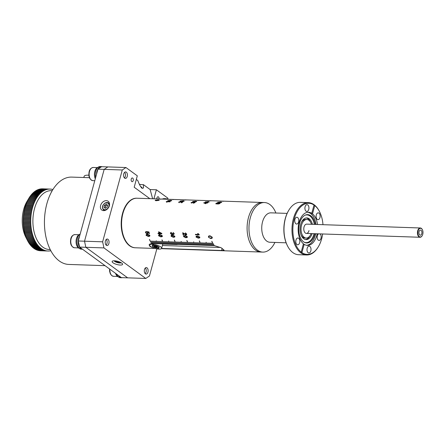 <?xml version="1.0" encoding="UTF-8"?>
<svg xmlns="http://www.w3.org/2000/svg" width="445" height="445" viewBox="0 0 445 445"><rect width="100%" height="100%" fill="white"/><g stroke="black" fill="none" stroke-linecap="round" stroke-linejoin="round"><path stroke-width="0.67" d="M301.043 252.754L303.418 243.782A16.576 9.801 -88.1 0 1 298.512 225.003A16.576 9.801 -88.1 0 1 308.53 212.254A16.576 9.801 -88.1 0 1 311.756 213.311L314.02 205.039A25.565 15.113 91.9 0 0 294.279 218.823A25.565 15.113 91.9 0 0 301.154 252.054L301.043 252.754L301.916 252.61A25.565 15.113 91.9 0 0 318.448 246.58A25.565 15.113 91.9 0 0 322.658 233.97M318.448 246.58L318.197 246.997A26.183 15.475 -88.1 0 1 306.583 254.974A26.183 15.475 -88.1 0 1 300.876 252.893A26.183 15.475 -88.1 0 1 292.448 223.323A26.183 15.475 -88.1 0 1 308.357 202.636A26.183 15.475 -88.1 0 1 314.059 204.717A26.183 15.475 -88.1 0 1 319.404 211.386L319.621 211.814A25.565 15.113 91.9 0 0 314.776 205.596L314.142 204.867M322.975 224.681A25.565 15.113 91.9 0 0 319.621 211.814M308.357 202.636L300.358 202.364A26.183 15.475 91.9 0 0 288.744 210.346A26.183 15.475 91.9 0 0 287.537 245.957A26.183 15.475 91.9 0 0 292.882 252.621A26.183 15.475 91.9 0 0 298.589 254.707L306.583 254.974M312.101 233.614A10.847 6.408 -88.1 0 1 306.099 239.61A10.847 6.408 -88.1 0 1 303.74 238.748A10.847 6.408 -88.1 0 1 300.247 226.499A10.847 6.408 -88.1 0 1 306.833 217.933A10.847 6.408 -88.1 0 1 309.197 218.795A10.847 6.408 -88.1 0 1 312.412 224.325M310.499 222.088A10.847 6.408 91.9 0 0 308.012 218.756A10.847 6.408 91.9 0 0 306.243 217.961M255.513 250.062A24.792 14.652 91.9 0 0 260.915 252.031A24.792 14.652 -88.1 0 1 248.477 217.561A24.792 14.652 -88.1 0 1 262.594 202.481A24.792 14.652 91.9 0 0 247.537 222.066A24.792 14.652 91.9 0 0 255.513 250.062M275.911 213.01A24.792 14.652 91.9 0 0 269.865 204.516A24.792 14.652 91.9 0 0 264.469 202.547A24.792 14.652 91.9 0 0 249.411 222.127A24.792 14.652 91.9 0 0 257.388 250.123A24.792 14.652 91.9 0 0 262.789 252.098A24.792 14.652 91.9 0 0 274.915 242.43M287.125 213.389L270.938 212.844A14.718 8.7 91.9 0 0 261.999 224.469A14.718 8.7 91.9 0 0 266.739 241.09A14.718 8.7 91.9 0 0 269.943 242.264L286.129 242.809M314.91 233.708A14.179 8.377 -88.1 0 1 304.458 242.375A14.179 8.377 -88.1 0 1 303.59 241.835A14.179 8.377 -88.1 0 1 298.823 227.718A14.179 8.377 -88.1 0 1 305.387 215.063A14.179 8.377 -88.1 0 1 310.721 215.753A14.179 8.377 -88.1 0 1 315.227 224.419M305.059 215.213A13.867 8.199 -88.1 0 1 309.959 216.014A13.867 8.199 -88.1 0 1 314.342 224.386M307.768 212.276A16.576 9.801 -88.1 0 1 310.621 213.522A16.576 9.801 -88.1 0 1 316.011 224.447M315.694 233.736A16.576 9.801 -88.1 0 1 306.649 245.317M318.503 233.831A3.41 2.014 91.9 0 0 317.341 235.672A3.41 2.014 91.9 0 0 319.054 240.411A3.41 2.014 91.9 0 0 320.995 238.336A3.41 2.014 91.9 0 0 320.044 233.881M310.832 250.913A3.41 2.014 91.9 0 0 309.125 246.168A3.41 2.014 91.9 0 0 307.184 248.243A3.41 2.014 91.9 0 0 308.897 252.983A3.41 2.014 91.9 0 0 310.832 250.913M298.667 238.259A3.41 2.014 91.9 0 0 297.922 237.992A3.41 2.014 91.9 0 0 295.853 240.684A3.41 2.014 91.9 0 0 296.949 244.533A3.41 2.014 91.9 0 0 297.694 244.8A3.41 2.014 91.9 0 0 299.763 242.108A3.41 2.014 91.9 0 0 298.667 238.259M298.589 221.977A3.41 2.014 91.9 0 0 296.882 217.232A3.41 2.014 91.9 0 0 294.94 219.307A3.41 2.014 91.9 0 0 296.648 224.046A3.41 2.014 91.9 0 0 298.589 221.977M308.752 209.4A3.41 2.014 91.9 0 0 307.039 204.661A3.41 2.014 91.9 0 0 305.098 206.736A3.41 2.014 91.9 0 0 306.811 211.475A3.41 2.014 91.9 0 0 308.752 209.4M318.987 213.116A3.41 2.014 91.9 0 0 318.242 212.844A3.41 2.014 91.9 0 0 316.173 215.536A3.41 2.014 91.9 0 0 317.268 219.385A3.41 2.014 91.9 0 0 318.014 219.658A3.41 2.014 91.9 0 0 320.083 216.965A3.41 2.014 91.9 0 0 318.987 213.116M311.767 213.561L312.518 213.867A16.576 9.801 -88.1 0 1 317.524 224.497M314.031 233.681A13.867 8.199 -88.1 0 1 304.146 242.202M301.916 252.61L304.18 244.338L303.423 244.06M314.776 205.596L312.518 213.867M317.213 233.786A16.576 9.801 -88.1 0 1 307.406 245.39A16.576 9.801 -88.1 0 1 304.18 244.338M287.537 245.957L287.32 245.529A25.565 15.113 -88.1 0 1 288.499 210.758L288.744 210.346M305.509 239.543A10.847 6.408 91.9 0 0 310.037 235.711M175.441 244.466A20.142 11.904 -88.1 0 1 174.941 244.466A20.142 11.904 -88.1 0 1 173.361 244.233M174.295 244.249A20.142 11.904 91.9 0 0 175.942 244.505A20.142 11.904 91.9 0 0 176.064 244.505M170.863 244.149A20.142 11.904 91.9 0 0 172.443 244.383A20.142 11.904 -88.1 0 1 170.863 244.149M174.612 244.277A20.142 11.904 91.9 0 0 176.192 244.511A20.142 11.904 91.9 0 0 177.783 244.383M418.105 230.938A4.339 2.564 91.9 0 0 418.929 236.251A4.339 2.564 91.9 0 0 422.205 235.65A4.339 2.564 91.9 0 0 422.75 234.331A4.339 2.564 91.9 0 0 422.405 229.748A4.339 2.564 91.9 0 0 418.105 230.938M422.144 235.75A4.65 2.748 -88.1 0 1 422.082 235.856A4.65 2.748 -88.1 0 1 420.019 237.268A4.65 2.748 -88.1 0 1 417.688 230.805A4.65 2.748 -88.1 0 1 420.336 227.979A4.65 2.748 -88.1 0 1 422.294 229.531A4.65 2.748 -88.1 0 1 422.349 229.642M421.793 233.636A2.559 1.513 91.9 0 0 420.514 230.076A2.559 1.513 91.9 0 0 419.057 231.634A2.559 1.513 91.9 0 0 420.341 235.188A2.559 1.513 91.9 0 0 421.793 233.636M420.336 227.979L306.688 224.13A4.65 2.748 91.9 0 0 304.041 226.956A4.65 2.748 91.9 0 0 306.371 233.419A4.65 2.748 91.9 0 0 309.019 230.593M311.444 224.291A9.295 5.496 91.9 0 0 306.844 219.485L305.598 219.441A9.295 5.496 91.9 0 0 301.504 222.222M306.844 219.485A9.295 5.496 91.9 0 0 301.554 225.137A9.295 5.496 91.9 0 0 306.216 238.064A9.295 5.496 91.9 0 0 311.127 233.581M301.07 234.971A9.295 5.496 91.9 0 0 304.97 238.025L306.216 238.064M153.653 245.134L153.614 245.278A3.566 1.074 -164.7 0 0 152.207 245.735A3.566 1.074 -164.7 0 0 153.831 247.17A3.566 1.074 -164.7 0 0 157.43 248.065L157.469 247.921M157.697 247.921L159.088 249.105A6.197 1.863 -164.7 0 0 161.624 248.316L162.792 244.038A6.197 1.863 -164.7 0 0 162.814 243.877M158.882 248.95L158.837 249.094A6.197 1.863 -164.7 0 1 152.535 247.554A6.197 1.863 -164.7 0 1 149.67 245.045A6.197 1.863 -164.7 0 1 152.201 244.249L152.279 243.966A6.197 1.863 15.3 0 1 152.407 243.966A6.197 1.863 15.3 0 1 152.529 243.971L152.451 244.261A6.197 1.863 -164.7 0 1 158.759 245.801A6.197 1.863 -164.7 0 1 161.624 248.316M157.68 248.076A3.566 1.074 -164.7 0 0 159.082 247.62A3.566 1.074 -164.7 0 0 157.463 246.185A3.566 1.074 -164.7 0 0 153.864 245.29L152.451 244.261M152.201 244.249L153.614 245.278M157.43 248.065L158.837 249.094M168.722 199.299A6.197 1.863 15.3 0 0 164.928 198.648L164.85 198.937A6.197 1.863 -164.7 0 0 164.728 198.932A6.197 1.863 -164.7 0 0 164.6 198.926L164.683 198.642A6.197 1.863 15.3 0 0 162.392 199.087M151.823 243.387L149.069 244.744L149.976 246.486L152.741 247.643M149.904 235.45L149.737 236.189L148.313 236.462L146.06 235.316L146.283 234.526L147.679 234.276L149.904 235.45M149.743 236.178L148.324 236.456L146.066 235.31L146.288 234.521M147.534 232.668L146.861 233.364L147.534 232.668L147.017 231.578L148.997 231.984A24.792 14.652 -88.1 0 0 149.359 233.731L148.925 233.714A24.792 14.652 -88.1 0 1 148.63 232.351L147.673 232.157L147.951 232.807L147.657 233.647L146.978 233.814L145.393 232.59L146.249 231.495L146.383 231.956L145.782 232.596L146.85 233.369L147.34 233.258M145.765 231.623L146.249 231.495M162.397 235.872L162.225 236.612L160.801 236.885L158.548 235.739L158.77 234.949L160.172 234.699L162.397 235.872M162.236 236.601L160.812 236.879L158.559 235.733L158.776 234.949M158.904 233.28A24.792 14.652 -88.1 0 1 158.615 231.745L161.78 233.403A24.792 14.652 -88.1 0 0 161.869 233.825L159.449 233.736A24.792 14.652 -88.1 0 0 159.555 234.242L159.115 234.226A24.792 14.652 -88.1 0 1 158.998 233.725L158.075 233.697A24.792 14.652 -88.1 0 1 157.981 233.247L158.91 233.275A24.775 14.646 -88.1 0 1 158.626 231.745M174.885 236.295L174.718 237.035L173.294 237.307L171.041 236.162L171.264 235.372L172.66 235.121L174.885 236.295M174.746 237.007L173.3 237.302L171.047 236.156L171.269 235.372M172.276 233.536L171.709 234.204L172.165 233.225L173.383 234.103L173.828 233.564L173.088 232.462L174.218 233.564L173.461 234.548L172.588 234.037L171.809 234.654L170.374 233.441L171.23 232.34L171.364 232.802L170.763 233.458L172.087 234.12M173.394 234.098L173.839 233.558L173.394 234.098L173.839 233.558L173.099 232.457M173.472 234.543L173.951 234.42L172.599 234.031L171.82 234.648L170.379 233.436L171.242 232.335L170.758 232.468M172.599 234.031L172.371 234.509M187.373 236.718L187.206 237.458L185.782 237.73L183.529 236.584L183.752 235.794L185.148 235.544L187.373 236.718M187.212 237.446L185.793 237.725L183.535 236.579L183.757 235.794M185.821 234.687L186.333 234.053L185.387 232.88L186.728 234.081L186.472 234.977L185.915 235.132L183.251 233.375A24.792 14.652 -88.1 0 0 183.607 235.055L183.173 235.038A24.792 14.652 -88.1 0 1 182.7 232.729L186.16 234.604M199.866 237.146L199.694 237.88L198.275 238.158L196.017 237.007L196.245 236.217L197.641 235.967L199.866 237.146M199.705 237.875L198.281 238.147L196.028 237.001L196.245 236.217M195.416 234.348L198.381 234.448L197.624 233.519L198.064 233.536L199.243 234.637A24.792 14.652 -88.1 0 0 199.304 234.927L195.511 234.799A24.792 14.652 -88.1 0 1 195.416 234.348A24.775 14.646 -88.1 0 0 195.516 234.793L199.304 234.921M212.31 237.241L212.109 238.259L210.763 238.581L208.371 237.107L208.677 236.028L209.979 235.772L212.31 237.241M151.79 243.504A24.792 14.652 -88.1 0 1 149.425 239.466L149.548 239.471A24.792 14.652 -88.1 0 0 151.912 243.51L153.036 243.548A24.792 14.652 -88.1 0 1 151.422 241.006L151.545 241.012A24.792 14.652 -88.1 0 0 153.163 243.548L154.287 243.587A24.792 14.652 -88.1 0 1 152.668 241.051L152.796 241.051A24.792 14.652 -88.1 0 0 154.409 243.593L155.533 243.632A24.792 14.652 -88.1 0 1 153.92 241.09L154.042 241.095A24.792 14.652 -88.1 0 0 155.661 243.638L156.785 243.671A24.792 14.652 -88.1 0 1 155.166 241.134L155.294 241.14A24.792 14.652 -88.1 0 0 156.907 243.676L158.036 243.715A24.792 14.652 -88.1 0 1 156.223 240.812L156.351 240.817A24.792 14.652 -88.1 0 0 158.159 243.721L159.282 243.76A24.792 14.652 -88.1 0 1 157.663 241.218L157.791 241.223A24.792 14.652 -88.1 0 0 159.41 243.76L160.534 243.799A24.792 14.652 -88.1 0 1 158.915 241.262L159.037 241.262A24.792 14.652 -88.1 0 0 160.656 243.804L161.78 243.843A24.792 14.652 -88.1 0 1 160.161 241.301L160.289 241.307A24.792 14.652 -88.1 0 0 161.908 243.849L163.031 243.888A24.792 14.652 -88.1 0 1 161.413 241.346L161.535 241.351A24.792 14.652 -88.1 0 0 163.154 243.888L164.277 243.927A24.792 14.652 -88.1 0 1 161.913 239.888L162.041 239.894A24.792 14.652 -88.1 0 0 164.405 243.932L165.529 243.971A24.792 14.652 -88.1 0 1 163.91 241.429L164.033 241.435A24.792 14.652 -88.1 0 0 165.651 243.971L166.775 244.01A24.792 14.652 -88.1 0 1 165.162 241.474L165.284 241.479A24.792 14.652 -88.1 0 0 166.903 244.016L168.026 244.055A24.792 14.652 -88.1 0 1 166.408 241.513L166.53 241.518A24.792 14.652 -88.1 0 0 168.149 244.06L169.272 244.099A24.792 14.652 -88.1 0 1 167.659 241.557L167.782 241.563A24.792 14.652 -88.1 0 0 169.4 244.099L170.524 244.138A24.792 14.652 -88.1 0 1 168.605 241.029L168.733 241.034A24.792 14.652 -88.1 0 0 170.646 244.144L171.77 244.183A24.792 14.652 -88.1 0 1 170.157 241.641L170.279 241.646A24.792 14.652 -88.1 0 0 171.898 244.188L173.022 244.222A24.792 14.652 -88.1 0 1 171.403 241.685L171.531 241.691A24.792 14.652 -88.1 0 0 173.144 244.227L174.273 244.266A24.792 14.652 -88.1 0 1 172.654 241.724L172.777 241.73A24.792 14.652 -88.1 0 0 174.395 244.272L175.519 244.311A24.792 14.652 -88.1 0 1 173.9 241.768L174.028 241.774A24.792 14.652 -88.1 0 0 175.647 244.311L176.771 244.35A24.792 14.652 -88.1 0 1 174.29 240.061L174.412 240.061A24.792 14.652 -88.1 0 0 176.893 244.355L178.017 244.394A24.792 14.652 -88.1 0 1 176.398 241.852L176.526 241.858A24.792 14.652 -88.1 0 0 178.145 244.4L179.268 244.433A24.792 14.652 -88.1 0 1 177.65 241.896L177.772 241.902A24.792 14.652 -88.1 0 0 179.391 244.439L180.514 244.477A24.792 14.652 -88.1 0 1 178.896 241.935L179.023 241.941A24.792 14.652 -88.1 0 0 180.642 244.483L181.766 244.522A24.792 14.652 -88.1 0 1 180.147 241.98L180.269 241.985A24.792 14.652 -88.1 0 0 181.888 244.522L183.012 244.561A24.792 14.652 -88.1 0 1 181.098 241.457L181.221 241.457A24.792 14.652 -88.1 0 0 183.14 244.566L184.263 244.605A24.792 14.652 -88.1 0 1 182.645 242.063L182.767 242.069A24.792 14.652 -88.1 0 0 184.386 244.611L185.509 244.644A24.792 14.652 -88.1 0 1 183.896 242.108L184.019 242.113A24.792 14.652 -88.1 0 0 185.637 244.65L186.761 244.689A24.792 14.652 -88.1 0 1 185.142 242.152L185.27 242.152A24.792 14.652 -88.1 0 0 186.883 244.694L188.007 244.733A24.792 14.652 -88.1 0 1 186.394 242.191L186.516 242.197A24.792 14.652 -88.1 0 0 188.135 244.733L189.259 244.772A24.792 14.652 -88.1 0 1 186.778 240.484L186.906 240.484A24.792 14.652 -88.1 0 0 189.381 244.778L190.51 244.817A24.792 14.652 -88.1 0 1 188.891 242.275L189.014 242.28A24.792 14.652 -88.1 0 0 190.632 244.822L191.756 244.861A24.792 14.652 -88.1 0 1 190.137 242.319L190.265 242.325A24.792 14.652 -88.1 0 0 191.884 244.861L193.008 244.9A24.792 14.652 -88.1 0 1 191.389 242.364L191.511 242.364A24.792 14.652 -88.1 0 0 193.13 244.906L194.254 244.945A24.792 14.652 -88.1 0 1 192.635 242.403L192.763 242.408A24.792 14.652 -88.1 0 0 194.382 244.945L195.505 244.984A24.792 14.652 -88.1 0 1 193.586 241.88L193.714 241.88A24.792 14.652 -88.1 0 0 195.628 244.989L196.751 245.028A24.792 14.652 -88.1 0 1 195.133 242.486L195.26 242.492A24.792 14.652 -88.1 0 0 196.879 245.034L198.003 245.073A24.792 14.652 -88.1 0 1 196.384 242.531L196.506 242.536A24.792 14.652 -88.1 0 0 198.125 245.073L199.249 245.112A24.792 14.652 -88.1 0 1 197.63 242.575L197.758 242.575A24.792 14.652 -88.1 0 0 199.377 245.117L200.5 245.156A24.792 14.652 -88.1 0 1 198.882 242.614L199.004 242.62A24.792 14.652 -88.1 0 0 200.623 245.162L201.746 245.195A24.792 14.652 -88.1 0 1 199.265 240.906L199.393 240.906A24.792 14.652 -88.1 0 0 201.874 245.201L202.998 245.24A24.792 14.652 -88.1 0 1 201.379 242.697L201.507 242.703A24.792 14.652 -88.1 0 0 203.12 245.245L204.244 245.284A24.792 14.652 -88.1 0 1 202.631 242.742L202.753 242.748A24.792 14.652 -88.1 0 0 204.372 245.284L205.495 245.323A24.792 14.652 -88.1 0 1 203.877 242.786L204.005 242.786A24.792 14.652 -88.1 0 0 205.618 245.329L206.747 245.367A24.792 14.652 -88.1 0 1 205.128 242.825L205.251 242.831A24.792 14.652 -88.1 0 0 206.869 245.373L207.993 245.406A24.792 14.652 -88.1 0 1 206.08 242.303L206.202 242.303A24.792 14.652 -88.1 0 0 208.121 245.412L209.245 245.451A24.792 14.652 -88.1 0 1 207.626 242.909L207.748 242.914A24.792 14.652 -88.1 0 0 209.367 245.456L210.491 245.495A24.792 14.652 -88.1 0 1 208.872 242.953L209 242.959A24.792 14.652 -88.1 0 0 210.619 245.495L211.742 245.534A24.792 14.652 -88.1 0 1 210.123 242.998L210.246 242.998A24.792 14.652 -88.1 0 0 211.864 245.54L212.988 245.579A24.792 14.652 -88.1 0 1 211.369 243.037L211.497 243.042A24.792 14.652 -88.1 0 0 213.116 245.584L214.24 245.618A24.792 14.652 -88.1 0 1 211.759 241.329L211.881 241.335A24.792 14.652 -88.1 0 0 214.362 245.623L221.126 247.748L224.102 250.151L221.566 250.49L161.563 248.46M162.052 199.076A24.792 14.652 91.9 0 0 161.986 199.071L137.071 198.231A24.792 14.652 91.9 0 0 122.954 213.305A24.792 14.652 91.9 0 0 135.391 247.782L155.049 248.444M218.395 203.827L219.513 203.56L219.035 203.187L217.766 203.482L217.46 203.999L215.736 203.766A24.792 14.652 -88.1 0 1 216.76 202.992L217.199 203.003A24.792 14.652 -88.1 0 0 216.392 203.604L219.285 203.003L219.902 203.554L218.184 204.049L219.619 203.371M217.766 203.482L217.783 203.793M220.097 203.265L219.902 203.554L219.285 203.02L217.227 203.727L216.392 203.604M217.739 202.347L220.364 202.047C221.438 202.03 221.838 202.169 221.577 202.464L218.957 202.809C217.883 202.82 217.477 202.659 217.733 202.33L220.37 202.058C221.438 202.041 221.838 202.18 221.577 202.475L221.76 202.28M203.732 202.892A24.775 14.646 -88.1 0 1 203.977 202.72L203.971 202.703A24.792 14.652 -88.1 0 0 203.721 202.887L205.696 203.715A24.792 14.652 -88.1 0 1 206.58 202.998L207.504 203.026A24.792 14.652 -88.1 0 1 207.765 202.831L206.842 202.803A24.792 14.652 -88.1 0 1 207.142 202.592L206.708 202.575L207.125 202.609M203.971 202.703L206.408 202.787A24.792 14.652 -88.1 0 1 206.708 202.575A24.775 14.646 -88.1 0 0 206.408 202.803L206.408 202.787M205.245 201.924L207.876 201.618C208.944 201.607 209.35 201.746 209.083 202.041L206.469 202.386C205.395 202.397 204.984 202.236 205.245 201.908L207.876 201.635C208.95 201.618 209.35 201.757 209.089 202.052M193.419 202.981L194.543 202.692L194.187 202.347L192.919 202.77L192.368 202.358L191.478 202.586L191.389 203.115L191.077 202.581L194.448 202.163L194.927 202.709L193.208 203.204L194.543 202.703L194.187 202.347M192.513 202.748L192.374 202.375M191.478 202.586L191.695 202.898M191.389 203.115L191.077 202.581L192.663 202.186L194.454 202.175L194.932 202.72M192.663 202.186L193.136 202.419M195.121 202.397L194.927 202.709M192.757 201.502L195.383 201.196C196.456 201.185 196.857 201.324 196.595 201.618L193.976 201.963C192.902 201.974 192.496 201.813 192.752 201.485L195.388 201.212C196.456 201.196 196.862 201.335 196.595 201.63M179.029 202.147L179.407 202.492L179.023 202.136L180.069 201.869L181.738 202.814A24.792 14.652 -88.1 0 1 183.09 201.78L183.067 201.791M179.402 202.481L179.096 202.697L178.645 202.113L180.342 201.685L181.655 202.503A24.792 14.652 -88.1 0 1 182.65 201.763M178.645 202.13L180.347 201.696L181.66 202.514A24.775 14.646 -88.1 0 1 182.656 201.78M180.08 201.257L182.895 200.773C183.963 200.756 184.369 200.901 184.108 201.196L181.488 201.541C180.414 201.546 180.008 201.39 180.264 201.062L182.895 200.79C183.969 200.773 184.369 200.912 184.108 201.207L184.291 201.012M169.934 201.835L166.964 201.73L167.025 202.175L166.586 202.158L166.23 201.635A24.792 14.652 -88.1 0 1 166.402 201.507L170.196 201.635A24.792 14.652 -88.1 0 0 169.934 201.835M166.591 202.175L166.23 201.635A24.775 14.646 -88.1 0 1 166.408 201.518L170.179 201.646M167.776 200.651L170.407 200.35C171.475 200.333 171.881 200.472 171.614 200.767L168.994 201.112C167.926 201.123 167.515 200.968 167.776 200.639L170.407 200.367C171.475 200.35 171.881 200.489 171.62 200.784M155.288 200.228L157.914 199.927C158.987 199.911 159.388 200.05 159.126 200.345L156.507 200.689C155.433 200.701 155.027 200.545 155.283 200.217L157.919 199.944C158.987 199.927 159.393 200.066 159.126 200.361M161.986 199.071A24.792 14.652 91.9 0 0 160.256 199.188L160.384 199.193A24.792 14.652 91.9 0 1 162.114 199.076L163.237 199.115A24.792 14.652 91.9 0 0 162.881 199.11L163.009 199.115A24.792 14.652 91.9 0 1 163.359 199.121L164.483 199.16A24.792 14.652 91.9 0 0 164.133 199.154L164.255 199.154A24.792 14.652 91.9 0 1 164.611 199.16L165.735 199.199A24.792 14.652 91.9 0 0 165.379 199.193L165.507 199.199A24.792 14.652 91.9 0 1 165.857 199.204L166.986 199.243A24.792 14.652 91.9 0 0 166.63 199.238L166.753 199.243A24.792 14.652 91.9 0 1 167.109 199.249L168.232 199.282A24.792 14.652 91.9 0 0 167.42 199.293L167.542 199.299A24.792 14.652 91.9 0 1 168.36 199.288L169.484 199.327A24.792 14.652 91.9 0 0 169.128 199.321L169.25 199.327A24.792 14.652 91.9 0 1 169.606 199.332L170.73 199.371A24.792 14.652 91.9 0 0 170.374 199.366L170.502 199.371A24.792 14.652 91.9 0 1 170.858 199.371L171.981 199.41A24.792 14.652 91.9 0 0 171.625 199.405L171.748 199.41A24.792 14.652 91.9 0 1 172.104 199.416L173.227 199.455A24.792 14.652 91.9 0 0 172.871 199.449L172.999 199.455A24.792 14.652 91.9 0 1 173.355 199.46L174.479 199.494A24.792 14.652 91.9 0 0 172.749 199.61L172.871 199.616A24.792 14.652 91.9 0 1 174.601 199.499L175.725 199.538A24.792 14.652 91.9 0 0 175.369 199.532L175.497 199.538A24.792 14.652 91.9 0 1 175.853 199.544L176.977 199.583A24.792 14.652 91.9 0 0 176.62 199.577L176.743 199.583A24.792 14.652 91.9 0 1 177.099 199.583L178.222 199.621A24.792 14.652 91.9 0 0 177.872 199.616L177.994 199.621A24.792 14.652 91.9 0 1 178.35 199.627L179.474 199.666A24.792 14.652 91.9 0 0 179.118 199.66L179.246 199.666A24.792 14.652 91.9 0 1 179.596 199.672L180.72 199.705A24.792 14.652 91.9 0 0 179.908 199.716L180.036 199.722A24.792 14.652 91.9 0 1 180.848 199.71L181.972 199.749A24.792 14.652 91.9 0 0 181.616 199.744L181.744 199.749A24.792 14.652 91.9 0 1 182.094 199.755L183.223 199.794A24.792 14.652 91.9 0 0 182.867 199.788L182.99 199.794A24.792 14.652 91.9 0 1 183.346 199.794L184.469 199.833A24.792 14.652 91.9 0 0 184.113 199.827L184.241 199.833A24.792 14.652 91.9 0 1 184.592 199.838L185.721 199.877A24.792 14.652 91.9 0 0 185.365 199.872L185.487 199.877A24.792 14.652 91.9 0 1 185.843 199.883L186.967 199.922A24.792 14.652 91.9 0 0 185.237 200.033L185.365 200.039A24.792 14.652 91.9 0 1 187.095 199.922L188.218 199.961A24.792 14.652 91.9 0 0 187.862 199.955L187.985 199.961A24.792 14.652 91.9 0 1 188.341 199.966L189.464 200.005A24.792 14.652 91.9 0 0 189.108 200L189.236 200.005A24.792 14.652 91.9 0 1 189.592 200.011L190.716 200.044A24.792 14.652 91.9 0 0 190.36 200.044L190.482 200.044A24.792 14.652 91.9 0 1 190.838 200.05L191.962 200.089A24.792 14.652 91.9 0 0 191.606 200.083L191.734 200.089A24.792 14.652 91.9 0 1 192.09 200.094L193.213 200.133A24.792 14.652 91.9 0 0 192.401 200.139L192.524 200.144A24.792 14.652 91.9 0 1 193.336 200.133L194.459 200.172A24.792 14.652 91.9 0 0 194.109 200.167L194.231 200.172A24.792 14.652 91.9 0 1 194.587 200.178L195.711 200.217A24.792 14.652 91.9 0 0 195.355 200.211L195.483 200.217A24.792 14.652 91.9 0 1 195.833 200.222L196.957 200.256A24.792 14.652 91.9 0 0 196.607 200.256L196.729 200.256A24.792 14.652 91.9 0 1 197.085 200.261L198.209 200.3A24.792 14.652 91.9 0 0 197.853 200.294L197.981 200.3A24.792 14.652 91.9 0 1 198.331 200.306L199.46 200.345A24.792 14.652 91.9 0 0 197.73 200.456L197.853 200.461A24.792 14.652 91.9 0 1 199.583 200.345L200.706 200.384A24.792 14.652 91.9 0 0 200.35 200.378L200.478 200.384A24.792 14.652 91.9 0 1 200.829 200.389L201.958 200.428A24.792 14.652 91.9 0 0 201.602 200.422L201.724 200.428A24.792 14.652 91.9 0 1 202.08 200.434L203.204 200.467A24.792 14.652 91.9 0 0 202.848 200.467L202.976 200.467A24.792 14.652 91.9 0 1 203.332 200.472L204.455 200.511A24.792 14.652 91.9 0 0 204.099 200.506L204.222 200.511A24.792 14.652 91.9 0 1 204.578 200.517L205.701 200.556A24.792 14.652 91.9 0 0 204.889 200.567L205.012 200.567A24.792 14.652 91.9 0 1 205.829 200.556L206.953 200.595A24.792 14.652 91.9 0 0 206.597 200.589L206.719 200.595A24.792 14.652 91.9 0 1 207.075 200.6L208.199 200.639A24.792 14.652 91.9 0 0 207.843 200.634L207.971 200.639A24.792 14.652 91.9 0 1 208.327 200.645L209.45 200.678A24.792 14.652 91.9 0 0 209.094 200.678L209.217 200.678A24.792 14.652 91.9 0 1 209.573 200.684L210.696 200.723A24.792 14.652 91.9 0 0 210.346 200.717L210.468 200.723A24.792 14.652 91.9 0 1 210.824 200.728L211.948 200.767A24.792 14.652 91.9 0 0 210.218 200.879L210.34 200.884A24.792 14.652 91.9 0 1 212.07 200.767L213.194 200.806A24.792 14.652 91.9 0 0 212.844 200.801L212.966 200.806A24.792 14.652 91.9 0 1 213.322 200.812L214.446 200.851A24.792 14.652 91.9 0 0 214.09 200.845L214.217 200.851A24.792 14.652 91.9 0 1 214.568 200.856L215.697 200.895A24.792 14.652 91.9 0 0 215.341 200.89L215.463 200.89A24.792 14.652 91.9 0 1 215.819 200.895L216.943 200.934A24.792 14.652 91.9 0 0 216.587 200.929L216.715 200.934A24.792 14.652 91.9 0 1 217.065 200.94L218.195 200.979A24.792 14.652 91.9 0 0 217.377 200.99L217.505 200.99A24.792 14.652 91.9 0 1 218.317 200.984L219.441 201.018A24.792 14.652 91.9 0 0 219.085 201.018L219.213 201.018A24.792 14.652 91.9 0 1 219.569 201.023L220.692 201.062A24.792 14.652 91.9 0 0 220.336 201.057L220.459 201.062A24.792 14.652 91.9 0 1 220.815 201.068L221.938 201.107A24.792 14.652 91.9 0 0 221.582 201.101L221.71 201.101A24.792 14.652 91.9 0 1 222.066 201.107L223.19 201.146A24.792 14.652 91.9 0 0 222.834 201.14L222.956 201.146A24.792 14.652 91.9 0 1 223.312 201.151L224.436 201.19A24.792 14.652 91.9 0 0 222.706 201.301L222.834 201.307A24.792 14.652 91.9 0 1 224.564 201.196L264.469 202.547M162.392 245.501L220.625 247.476M210.135 242.998A24.775 14.646 -88.1 0 0 211.742 245.523L211.853 245.523M207.637 242.914A24.775 14.646 -88.1 0 0 209.245 245.434L209.356 245.44M205.139 242.825A24.775 14.646 -88.1 0 0 206.747 245.351L206.858 245.356M202.642 242.742A24.775 14.646 -88.1 0 0 204.249 245.267L204.361 245.273M197.647 242.575A24.775 14.646 -88.1 0 0 199.254 245.1L199.366 245.1M193.597 241.88A24.775 14.646 -88.1 0 0 195.505 244.972L195.616 244.972M191.4 242.364A24.775 14.646 -88.1 0 0 193.008 244.884L193.119 244.889M188.903 242.275A24.775 14.646 -88.1 0 0 190.51 244.8L190.621 244.806M186.405 242.191A24.775 14.646 -88.1 0 0 188.013 244.717L188.124 244.722M183.907 242.108A24.775 14.646 -88.1 0 0 185.515 244.633L185.626 244.633M181.109 241.457A24.775 14.646 -88.1 0 0 183.017 244.55L183.129 244.55M176.415 241.852A24.775 14.646 -88.1 0 0 178.022 244.377L178.134 244.383M173.917 241.768A24.775 14.646 -88.1 0 0 175.525 244.294L175.63 244.299M171.42 241.685A24.775 14.646 -88.1 0 0 173.027 244.21L173.133 244.21M168.622 241.034A24.775 14.646 -88.1 0 0 170.53 244.127L170.635 244.127M160.178 241.301A24.775 14.646 -88.1 0 0 161.785 243.827L161.897 243.832M157.68 241.218A24.775 14.646 -88.1 0 0 159.288 243.743L159.393 243.749M155.183 241.134A24.775 14.646 -88.1 0 0 156.79 243.66L156.896 243.66M153.041 243.532A24.775 14.646 -88.1 0 1 151.434 241.006M154.293 243.576A24.775 14.646 -88.1 0 1 152.68 241.051M155.539 243.615A24.775 14.646 -88.1 0 1 153.931 241.09M207.999 245.395A24.775 14.646 -88.1 0 1 206.091 242.303M212.393 242.408A24.636 14.563 -88.1 0 1 211.876 241.335M149.52 235.411L149.403 235.856L149.52 235.411L147.801 234.704L146.461 235.333M146.594 234.882L146.45 235.344L148.179 236.045L149.509 235.422L147.796 234.71L146.45 235.344M147.545 232.663L147.028 231.572M149.359 233.725L148.93 233.708A24.775 14.646 -88.1 0 1 148.641 232.346L147.684 232.151M147.662 233.647L146.984 233.809L145.398 232.585L146.26 231.489M162.008 235.833L161.891 236.278L162.008 235.833L160.295 235.127L158.948 235.755L160.673 236.467L162.002 235.844L160.283 235.132L158.943 235.767L159.076 235.316M161.869 233.82L159.449 233.736M159.549 234.231L159.126 234.22A24.775 14.646 -88.1 0 1 159.01 233.72L158.086 233.686A24.775 14.646 -88.1 0 1 157.986 233.247M161.046 233.347L159.138 232.207A24.792 14.652 -88.1 0 0 159.343 233.291L161.046 233.347L159.132 232.212M174.384 236.696L174.501 236.262L172.777 235.555L171.442 236.178L173.161 236.89L174.49 236.267L172.782 235.55L171.431 236.189L171.564 235.739M174.501 236.262L174.379 236.701M172.287 233.53L172.171 233.219M185.276 235.972L183.93 236.601L185.648 237.313L186.978 236.69L185.276 235.972L183.924 236.612L184.058 236.162M186.978 236.69L186.872 237.124L186.989 236.684L185.265 235.978M186.477 234.977L185.915 235.132L183.257 233.369M185.832 234.682L186.344 234.048L185.42 233.336M185.426 233.33L185.393 232.874M183.607 235.049L183.173 235.038A24.775 14.646 -88.1 0 1 182.711 232.729M197.764 236.395L196.412 237.035L198.142 237.736L199.471 237.113L199.36 237.547L199.477 237.107L197.764 236.395L196.417 237.029M196.551 236.579L196.412 237.035M199.471 237.113L197.752 236.401M198.381 234.448L197.636 233.514M212.115 238.253L210.774 238.576L208.377 237.102L208.677 236.028M211.781 237.953L211.931 237.241L210.073 236.15L208.983 236.351L208.761 237.135L209.662 238.036L211.77 237.958L211.937 237.235L210.079 236.145L208.978 236.356M155.667 200.25L158.748 200.345L157.636 200.061L155.578 200.333M155.661 200.233L158.743 200.328M169.267 200.962L171.319 200.656L168.154 200.656L171.236 200.767M168.071 200.762L169.267 200.945M181.76 201.385L183.813 201.084L180.642 201.079L183.724 201.19M180.559 201.185L181.755 201.368M193.136 201.518L196.217 201.613L195.105 201.329L193.047 201.602M196.217 201.613L193.13 201.502M194.543 202.692L194.192 202.364L194.543 202.703M191.478 202.603L191.7 202.909L191.478 202.603M191.394 203.126L191.083 202.592M205.623 201.941L208.705 202.036L207.598 201.752L205.534 202.024M205.623 201.924L208.705 202.024M203.977 202.72L206.408 202.803M206.847 202.814L207.748 202.848M204.444 202.926L205.518 203.493A24.775 14.646 -88.1 0 1 206.141 202.998L204.444 202.926L205.512 203.482A24.792 14.652 -88.1 0 1 206.141 202.981M218.117 202.364L221.198 202.458L220.086 202.175L218.028 202.447M218.111 202.347L221.193 202.447M215.753 203.771A24.775 14.646 -88.1 0 1 216.765 203.003L217.177 203.02M163.031 243.871A24.775 14.646 -88.1 0 1 161.424 241.346M169.278 244.083A24.775 14.646 -88.1 0 1 167.67 241.557M181.766 244.505A24.775 14.646 -88.1 0 1 180.158 241.98M194.259 244.928A24.775 14.646 -88.1 0 1 192.652 242.403M200.506 245.139A24.775 14.646 -88.1 0 1 198.893 242.614M212.994 245.562A24.775 14.646 -88.1 0 1 211.386 243.037M165.529 243.955A24.775 14.646 -88.1 0 1 163.921 241.429M171.776 244.166A24.775 14.646 -88.1 0 1 170.168 241.641M184.269 244.589A24.775 14.646 -88.1 0 1 182.656 242.063M196.757 245.011A24.775 14.646 -88.1 0 1 195.149 242.486M203.003 245.223A24.775 14.646 -88.1 0 1 201.39 242.703M160.534 243.788A24.775 14.646 -88.1 0 1 158.926 241.262M166.78 243.999A24.775 14.646 -88.1 0 1 165.173 241.474M179.268 244.422A24.775 14.646 -88.1 0 1 177.661 241.896M191.762 244.845A24.775 14.646 -88.1 0 1 190.154 242.319M198.003 245.056A24.775 14.646 -88.1 0 1 196.395 242.531M210.496 245.479A24.775 14.646 -88.1 0 1 208.889 242.953M168.032 244.038A24.775 14.646 -88.1 0 1 166.419 241.513M174.273 244.249A24.775 14.646 -88.1 0 1 172.666 241.73M180.52 244.461A24.775 14.646 -88.1 0 1 178.912 241.941M186.767 244.672A24.775 14.646 -88.1 0 1 185.153 242.152M205.501 245.312A24.775 14.646 -88.1 0 1 203.893 242.786M158.036 243.699A24.775 14.646 -88.1 0 1 156.234 240.812M199.905 241.985A24.636 14.563 -88.1 0 1 199.388 240.906M187.412 241.563A24.636 14.563 -88.1 0 1 186.894 240.484M174.924 241.14A24.636 14.563 -88.1 0 1 174.407 240.061M162.431 240.717A24.636 14.563 -88.1 0 1 162.036 239.894M149.943 240.294A24.636 14.563 -88.1 0 1 149.542 239.471M100.592 205.501A5.423 4.061 -53.9 0 0 101.766 210.023A5.423 4.061 -53.9 0 0 109.337 205.796A5.423 4.061 -53.9 0 0 108.163 201.268A5.423 4.061 -53.9 0 0 100.592 205.501M103.741 210.029A5.423 4.061 -53.9 0 0 103.863 210.635M112.997 262.784A5.423 1.63 -164.7 0 0 118.676 264.886A5.423 1.63 -164.7 0 0 122.598 264.363A5.423 1.63 -164.7 0 0 121.735 263.078A5.423 1.63 -164.7 0 0 116.056 260.976A5.423 1.63 -164.7 0 0 112.134 261.499A5.423 1.63 -164.7 0 0 112.997 262.784M136.32 179.452L137.822 180.553C139.279 184.536 140.726 187.145 142.172 188.396L143.496 187.957L143.39 184.619A5.423 1.63 15.3 0 1 139.335 184.224M159.026 198.971A1.858 1.101 91.9 0 0 158.019 196.746A1.858 1.101 91.9 0 0 156.963 197.88A1.858 1.101 91.9 0 0 156.868 198.898M131.242 179.09A1.858 1.101 91.9 0 0 132.171 181.677A1.858 1.101 91.9 0 0 133.233 180.548A1.858 1.101 91.9 0 0 132.299 177.961A1.858 1.101 91.9 0 0 131.242 179.09M127.242 176.426A3.254 1.925 -88.1 0 1 125.39 178.406A3.254 1.925 -88.1 0 1 123.754 173.878A3.254 1.925 -88.1 0 1 125.607 171.904A3.254 1.925 -88.1 0 1 127.242 176.426M108.875 243.554A3.254 1.925 -88.1 0 1 107.023 245.534A3.254 1.925 -88.1 0 1 105.393 241.012A3.254 1.925 -88.1 0 1 107.245 239.032A3.254 1.925 -88.1 0 1 108.875 243.554M147.957 272.101A3.254 1.925 -88.1 0 1 146.105 274.081A3.254 1.925 -88.1 0 1 144.469 269.559A3.254 1.925 -88.1 0 1 146.322 267.579A3.254 1.925 -88.1 0 1 147.957 272.101M135.202 247.77A24.792 14.652 -88.1 0 1 135.019 247.765A24.792 14.652 -88.1 0 1 122.581 213.294A24.792 14.652 -88.1 0 1 136.693 198.214A24.792 14.652 -88.1 0 1 136.882 198.225M79.594 247.086L78.276 240.99L84.522 241.201L85.841 247.298L127.659 277.841L145.771 278.459L103.952 247.91L79.594 247.086L121.413 277.63L127.659 277.841L85.841 247.298L84.522 241.201L104.175 169.373L107.829 166.914L125.941 167.526L137.31 175.831L134.19 187.234L149.837 198.659M84.522 241.201L102.634 241.819L122.28 169.984L97.928 169.161L101.588 166.703L107.829 166.914L104.175 169.373L84.522 241.201M156.851 248.861L149.431 276L145.771 278.459M153.92 198.798L156.395 189.77L150.149 189.559L143.39 184.619M156.395 189.77L167.759 198.07L167.988 199.11M125.941 167.526L122.28 169.984M102.634 241.819L103.952 247.91M152.624 198.754L150.149 189.559M109.381 203.081A5.423 4.061 -53.9 0 0 108.769 203.148M83.827 177.511L84.138 176.365A9.295 2.798 15.3 0 1 88.127 175.185A9.295 2.798 15.3 0 1 88.855 175.224M105.031 265.665L68.803 264.436A43.693 25.827 -88.1 0 1 59.291 260.965A43.693 25.827 -88.1 0 1 45.223 211.62A43.693 25.827 -88.1 0 1 71.762 177.104L89.428 177.7M78.276 240.99L97.928 169.161M50.836 250.746A30.989 18.317 -88.1 0 1 50.302 250.852A30.989 18.317 -88.1 0 1 50.118 250.885A30.989 18.317 -88.1 0 1 49.534 250.963A30.989 18.317 -88.1 0 1 49.351 250.98A30.989 18.317 -88.1 0 1 48.766 251.019A30.989 18.317 -88.1 0 1 48.583 251.024A30.989 18.317 -88.1 0 1 47.999 251.019L40.506 250.763L47.999 251.019A30.989 18.317 -88.1 0 1 47.815 251.013L40.323 250.758A30.989 18.317 -88.1 0 1 39.739 250.713L47.237 250.963A30.989 18.317 -88.1 0 1 47.053 250.947L39.561 250.691A30.989 18.317 -88.1 0 1 38.976 250.602L46.475 250.858A30.989 18.317 -88.1 0 1 46.291 250.824L38.798 250.568A30.989 18.317 -88.1 0 1 38.22 250.44L45.713 250.696A30.989 18.317 -88.1 0 1 45.535 250.652L38.042 250.396A30.989 18.317 -88.1 0 1 37.469 250.229L44.962 250.479A30.989 18.317 -88.1 0 1 44.784 250.424L37.291 250.168A30.989 18.317 -88.1 0 1 36.724 249.957L44.216 250.212A30.989 18.317 -88.1 0 1 44.038 250.14L36.546 249.89A30.989 18.317 -88.1 0 1 35.989 249.639L43.482 249.89A30.989 18.317 -88.1 0 1 43.31 249.806L35.811 249.55A30.989 18.317 -88.1 0 1 35.261 249.261L42.753 249.517A30.989 18.317 -88.1 0 1 42.581 249.422L35.088 249.167A30.989 18.317 -88.1 0 1 34.543 248.838L42.041 249.094A30.989 18.317 -88.1 0 1 41.869 248.983L34.376 248.727A30.989 18.317 -88.1 0 1 33.842 248.36A30.989 18.317 -88.1 0 1 33.759 248.299A30.989 18.317 -88.1 0 1 33.675 248.238A30.989 18.317 -88.1 0 1 33.153 247.837A30.989 18.317 -88.1 0 1 32.991 247.704A30.989 18.317 -88.1 0 1 32.479 247.259A30.989 18.317 -88.1 0 1 32.318 247.114A30.989 18.317 -88.1 0 1 31.818 246.636A30.989 18.317 -88.1 0 1 31.662 246.48A30.989 18.317 -88.1 0 1 31.178 245.963A30.989 18.317 -88.1 0 1 31.028 245.796A30.989 18.317 -88.1 0 1 30.549 245.245A30.989 18.317 -88.1 0 1 30.405 245.067A30.989 18.317 -88.1 0 1 29.949 244.483A30.989 18.317 -88.1 0 1 29.804 244.299A30.989 18.317 -88.1 0 1 29.364 243.682A30.989 18.317 -88.1 0 1 29.225 243.482A30.989 18.317 -88.1 0 1 28.803 242.831A30.989 18.317 -88.1 0 1 28.669 242.625A30.989 18.317 -88.1 0 1 28.258 241.946A30.989 18.317 -88.1 0 1 28.135 241.73A30.989 18.317 -88.1 0 1 27.746 241.018A30.989 18.317 -88.1 0 1 27.623 240.795A30.989 18.317 -88.1 0 1 27.429 240.411L25.799 237.196A26.338 15.569 -88.1 0 1 27.012 201.374L28.858 198.27A30.989 18.317 -88.1 0 1 29.214 197.686A30.989 18.317 -88.1 0 1 29.348 197.469A30.989 18.317 -88.1 0 1 29.793 196.796A30.989 18.317 -88.1 0 1 29.932 196.59A30.989 18.317 -88.1 0 1 30.388 195.945A30.989 18.317 -88.1 0 1 30.538 195.75A30.989 18.317 -88.1 0 1 31.011 195.138A30.989 18.317 -88.1 0 1 31.161 194.955A30.989 18.317 -88.1 0 1 31.645 194.376A30.989 18.317 -88.1 0 1 31.801 194.198A30.989 18.317 -88.1 0 1 32.301 193.658A30.989 18.317 -88.1 0 1 32.463 193.492A30.989 18.317 -88.1 0 1 32.974 192.985A30.989 18.317 -88.1 0 1 33.136 192.83A30.989 18.317 -88.1 0 1 33.659 192.357A30.989 18.317 -88.1 0 1 33.826 192.218A30.989 18.317 -88.1 0 1 34.36 191.778A30.989 18.317 -88.1 0 1 34.526 191.65A30.989 18.317 -88.1 0 1 35.072 191.25A30.989 18.317 -88.1 0 1 35.244 191.133A30.989 18.317 -88.1 0 1 35.795 190.772A30.989 18.317 -88.1 0 1 35.967 190.666A30.989 18.317 -88.1 0 1 36.529 190.343A30.989 18.317 -88.1 0 1 36.707 190.249A30.989 18.317 -88.1 0 1 37.269 189.97A30.989 18.317 -88.1 0 1 37.452 189.887A30.989 18.317 -88.1 0 1 38.02 189.648A30.989 18.317 -88.1 0 1 38.203 189.576A30.989 18.317 -88.1 0 1 38.776 189.375A30.989 18.317 -88.1 0 1 38.96 189.32A30.989 18.317 -88.1 0 1 39.538 189.158A30.989 18.317 -88.1 0 1 39.722 189.114A30.989 18.317 -88.1 0 1 40.306 188.992A30.989 18.317 -88.1 0 1 40.489 188.964A30.989 18.317 -88.1 0 1 41.074 188.886A30.989 18.317 -88.1 0 1 41.257 188.864A30.989 18.317 -88.1 0 1 41.841 188.83A30.989 18.317 -88.1 0 1 42.025 188.825A30.989 18.317 -88.1 0 1 42.609 188.825L50.101 189.081A30.989 18.317 -88.1 0 1 50.285 189.086A30.989 18.317 -88.1 0 1 50.869 189.136A30.989 18.317 -88.1 0 1 51.047 189.153A30.989 18.317 -88.1 0 1 51.631 189.242A30.989 18.317 -88.1 0 1 51.809 189.275A30.989 18.317 -88.1 0 1 52.388 189.403A30.989 18.317 -88.1 0 1 52.566 189.448A30.989 18.317 -88.1 0 1 52.905 189.548M27.429 240.411A30.989 18.317 -88.1 0 1 27.251 240.055A30.989 18.317 -88.1 0 1 27.134 239.822A30.989 18.317 -88.1 0 1 26.783 239.06A30.989 18.317 -88.1 0 1 26.672 238.815A30.989 18.317 -88.1 0 1 26.338 238.025A30.989 18.317 -88.1 0 1 26.238 237.775A30.989 18.317 -88.1 0 1 25.927 236.963A30.989 18.317 -88.1 0 1 25.832 236.701A30.989 18.317 -88.1 0 1 25.537 235.867A30.989 18.317 -88.1 0 1 25.448 235.6A30.989 18.317 -88.1 0 1 25.176 234.743A30.989 18.317 -88.1 0 1 25.098 234.47A30.989 18.317 -88.1 0 1 24.848 233.592A30.989 18.317 -88.1 0 1 24.775 233.314A30.989 18.317 -88.1 0 1 24.547 232.418A30.989 18.317 -88.1 0 1 24.481 232.134A30.989 18.317 -88.1 0 1 24.275 231.222A30.989 18.317 -88.1 0 1 24.214 230.938A30.989 18.317 -88.1 0 1 24.036 230.009A30.989 18.317 -88.1 0 1 23.98 229.715A30.989 18.317 -88.1 0 1 23.824 228.774A30.989 18.317 -88.1 0 1 23.78 228.48A30.989 18.317 -88.1 0 1 23.641 227.523A30.989 18.317 -88.1 0 1 23.607 227.223A30.989 18.317 -88.1 0 1 23.496 226.26A30.989 18.317 -88.1 0 1 23.463 225.96A30.989 18.317 -88.1 0 1 23.379 224.986A30.989 18.317 -88.1 0 1 23.357 224.681A30.989 18.317 -88.1 0 1 23.296 223.707A30.989 18.317 -88.1 0 1 23.279 223.396A30.989 18.317 -88.1 0 1 23.24 222.417A30.989 18.317 -88.1 0 1 23.235 222.105A30.989 18.317 -88.1 0 1 23.223 221.12A30.989 18.317 -88.1 0 1 23.223 220.809A30.989 18.317 -88.1 0 1 23.235 219.824A30.989 18.317 -88.1 0 1 23.24 219.513A30.989 18.317 -88.1 0 1 23.279 218.528A30.989 18.317 -88.1 0 1 23.29 218.217A30.989 18.317 -88.1 0 1 23.351 217.232A30.989 18.317 -88.1 0 1 23.374 216.921A30.989 18.317 -88.1 0 1 23.463 215.942A30.989 18.317 -88.1 0 1 23.49 215.636A30.989 18.317 -88.1 0 1 23.602 214.657A30.989 18.317 -88.1 0 1 23.641 214.351A30.989 18.317 -88.1 0 1 23.774 213.383A30.989 18.317 -88.1 0 1 23.819 213.077A30.989 18.317 -88.1 0 1 23.974 212.12A30.989 18.317 -88.1 0 1 24.03 211.82A30.989 18.317 -88.1 0 1 24.208 210.869A30.989 18.317 -88.1 0 1 24.269 210.574A30.989 18.317 -88.1 0 1 24.469 209.634A30.989 18.317 -88.1 0 1 24.542 209.345A30.989 18.317 -88.1 0 1 24.764 208.416A30.989 18.317 -88.1 0 1 24.842 208.132A30.989 18.317 -88.1 0 1 25.087 207.22A30.989 18.317 -88.1 0 1 25.17 206.942A30.989 18.317 -88.1 0 1 25.443 206.046A30.989 18.317 -88.1 0 1 25.526 205.768A30.989 18.317 -88.1 0 1 25.821 204.895A30.989 18.317 -88.1 0 1 25.916 204.628A30.989 18.317 -88.1 0 1 26.227 203.771A30.989 18.317 -88.1 0 1 26.333 203.51A30.989 18.317 -88.1 0 1 26.661 202.675A30.989 18.317 -88.1 0 1 26.772 202.419A30.989 18.317 -88.1 0 1 27.123 201.613A30.989 18.317 -88.1 0 1 27.24 201.363A30.989 18.317 -88.1 0 1 27.612 200.578A30.989 18.317 -88.1 0 1 27.729 200.333A30.989 18.317 -88.1 0 1 28.124 199.577A30.989 18.317 -88.1 0 1 28.246 199.343A30.989 18.317 -88.1 0 1 28.658 198.609A30.989 18.317 -88.1 0 1 28.786 198.387A30.989 18.317 -88.1 0 1 28.858 198.27M50.213 249.545L49.3 249.512A29.437 17.399 -88.1 0 1 42.892 247.17A29.437 17.399 -88.1 0 1 33.414 213.928A29.437 17.399 -88.1 0 1 51.297 190.671L52.21 190.705M33.876 248.249L41.335 248.616A30.989 18.317 -88.1 0 1 41.252 248.555A30.989 18.317 -88.1 0 1 41.168 248.494A30.989 18.317 -88.1 0 1 40.645 248.088A30.989 18.317 -88.1 0 1 40.484 247.954A30.989 18.317 -88.1 0 1 39.972 247.515A30.989 18.317 -88.1 0 1 39.811 247.37A30.989 18.317 -88.1 0 1 39.31 246.892A30.989 18.317 -88.1 0 1 39.154 246.73A30.989 18.317 -88.1 0 1 38.67 246.219A30.989 18.317 -88.1 0 1 38.52 246.052A30.989 18.317 -88.1 0 1 38.048 245.501A30.989 18.317 -88.1 0 1 37.897 245.323A30.989 18.317 -88.1 0 1 37.441 244.739A30.989 18.317 -88.1 0 1 37.302 244.55A30.989 18.317 -88.1 0 1 36.857 243.932A30.989 18.317 -88.1 0 1 36.724 243.738A30.989 18.317 -88.1 0 1 36.295 243.087A30.989 18.317 -88.1 0 1 36.162 242.881A30.989 18.317 -88.1 0 1 35.756 242.202A30.989 18.317 -88.1 0 1 35.628 241.98A30.989 18.317 -88.1 0 1 35.238 241.273A30.989 18.317 -88.1 0 1 35.116 241.045A30.989 18.317 -88.1 0 1 34.743 240.311A30.989 18.317 -88.1 0 1 34.632 240.078A30.989 18.317 -88.1 0 1 34.276 239.31A30.989 18.317 -88.1 0 1 34.17 239.071A30.989 18.317 -88.1 0 1 33.837 238.281A30.989 18.317 -88.1 0 1 33.731 238.025A30.989 18.317 -88.1 0 1 33.419 237.213A30.989 18.317 -88.1 0 1 33.325 236.957A30.989 18.317 -88.1 0 1 33.03 236.117A30.989 18.317 -88.1 0 1 32.941 235.856A30.989 18.317 -88.1 0 1 32.674 234.999A30.989 18.317 -88.1 0 1 32.591 234.726A30.989 18.317 -88.1 0 1 32.34 233.847A30.989 18.317 -88.1 0 1 32.268 233.569A30.989 18.317 -88.1 0 1 32.04 232.674A30.989 18.317 -88.1 0 1 31.973 232.39A30.989 18.317 -88.1 0 1 31.767 231.478A30.989 18.317 -88.1 0 1 31.706 231.189A30.989 18.317 -88.1 0 1 31.528 230.26A30.989 18.317 -88.1 0 1 31.473 229.97A30.989 18.317 -88.1 0 1 31.317 229.03A30.989 18.317 -88.1 0 1 31.272 228.73A30.989 18.317 -88.1 0 1 31.139 227.779A30.989 18.317 -88.1 0 1 31.1 227.478A30.989 18.317 -88.1 0 1 30.989 226.516A30.989 18.317 -88.1 0 1 30.961 226.216A30.989 18.317 -88.1 0 1 30.872 225.242A30.989 18.317 -88.1 0 1 30.85 224.936A30.989 18.317 -88.1 0 1 30.788 223.957A30.989 18.317 -88.1 0 1 30.772 223.651A30.989 18.317 -88.1 0 1 30.738 222.667A30.989 18.317 -88.1 0 1 30.727 222.361A30.989 18.317 -88.1 0 1 30.716 221.376A30.989 18.317 -88.1 0 1 30.716 221.065A30.989 18.317 -88.1 0 1 30.727 220.075A30.989 18.317 -88.1 0 1 30.733 219.769A30.989 18.317 -88.1 0 1 30.772 218.779A30.989 18.317 -88.1 0 1 30.788 218.473A30.989 18.317 -88.1 0 1 30.85 217.483A30.989 18.317 -88.1 0 1 30.872 217.177A30.989 18.317 -88.1 0 1 30.955 216.192A30.989 18.317 -88.1 0 1 30.983 215.886A30.989 18.317 -88.1 0 1 31.094 214.913A30.989 18.317 -88.1 0 1 31.133 214.607A30.989 18.317 -88.1 0 1 31.267 213.639A30.989 18.317 -88.1 0 1 31.311 213.333A30.989 18.317 -88.1 0 1 31.467 212.371A30.989 18.317 -88.1 0 1 31.523 212.076A30.989 18.317 -88.1 0 1 31.701 211.125A30.989 18.317 -88.1 0 1 31.762 210.824A30.989 18.317 -88.1 0 1 31.968 209.89A30.989 18.317 -88.1 0 1 32.034 209.595A30.989 18.317 -88.1 0 1 32.257 208.672A30.989 18.317 -88.1 0 1 32.335 208.382A30.989 18.317 -88.1 0 1 32.585 207.476A30.989 18.317 -88.1 0 1 32.663 207.192A30.989 18.317 -88.1 0 1 32.936 206.302A30.989 18.317 -88.1 0 1 33.025 206.024A30.989 18.317 -88.1 0 1 33.314 205.151A30.989 18.317 -88.1 0 1 33.408 204.878A30.989 18.317 -88.1 0 1 33.725 204.027A30.989 18.317 -88.1 0 1 33.826 203.766A30.989 18.317 -88.1 0 1 34.159 202.931A30.989 18.317 -88.1 0 1 34.265 202.675A30.989 18.317 -88.1 0 1 34.621 201.863A30.989 18.317 -88.1 0 1 34.732 201.613A30.989 18.317 -88.1 0 1 35.105 200.829A30.989 18.317 -88.1 0 1 35.222 200.589A30.989 18.317 -88.1 0 1 35.617 199.833A30.989 18.317 -88.1 0 1 35.739 199.599A30.989 18.317 -88.1 0 1 36.151 198.865A30.989 18.317 -88.1 0 1 36.279 198.642A30.989 18.317 -88.1 0 1 36.707 197.936A30.989 18.317 -88.1 0 1 36.84 197.725A30.989 18.317 -88.1 0 1 37.285 197.052A30.989 18.317 -88.1 0 1 37.425 196.84A30.989 18.317 -88.1 0 1 37.886 196.201A30.989 18.317 -88.1 0 1 38.031 196.006A30.989 18.317 -88.1 0 1 38.504 195.394A30.989 18.317 -88.1 0 1 38.654 195.205A30.989 18.317 -88.1 0 1 39.143 194.632A30.989 18.317 -88.1 0 1 39.294 194.454A30.989 18.317 -88.1 0 1 39.794 193.909A30.989 18.317 -88.1 0 1 39.955 193.747A30.989 18.317 -88.1 0 1 40.467 193.236A30.989 18.317 -88.1 0 1 40.629 193.085A30.989 18.317 -88.1 0 1 41.151 192.613A30.989 18.317 -88.1 0 1 41.318 192.468A30.989 18.317 -88.1 0 1 41.852 192.034A30.989 18.317 -88.1 0 1 42.019 191.901A30.989 18.317 -88.1 0 1 42.564 191.506A30.989 18.317 -88.1 0 1 42.737 191.389A30.989 18.317 -88.1 0 1 43.287 191.027A30.989 18.317 -88.1 0 1 43.465 190.922A30.989 18.317 -88.1 0 1 44.022 190.599A30.989 18.317 -88.1 0 1 44.2 190.505A30.989 18.317 -88.1 0 1 44.767 190.221A30.989 18.317 -88.1 0 1 44.945 190.143A30.989 18.317 -88.1 0 1 45.518 189.898A30.989 18.317 -88.1 0 1 45.696 189.831A30.989 18.317 -88.1 0 1 46.274 189.626A30.989 18.317 -88.1 0 1 46.452 189.57A30.989 18.317 -88.1 0 1 47.031 189.409A30.989 18.317 -88.1 0 1 47.215 189.364A30.989 18.317 -88.1 0 1 47.799 189.247A30.989 18.317 -88.1 0 1 47.982 189.214A30.989 18.317 -88.1 0 1 48.566 189.136A30.989 18.317 -88.1 0 1 48.75 189.119A30.989 18.317 -88.1 0 1 49.334 189.081A30.989 18.317 -88.1 0 1 49.517 189.075A30.989 18.317 -88.1 0 1 50.101 189.081L42.609 188.825M49.517 189.075L42.025 188.836M41.841 188.83L49.334 189.081M48.75 189.119L41.257 188.891M41.074 188.886L48.566 189.136M47.982 189.214L40.489 188.997M40.306 188.992L47.799 189.247M47.215 189.364L39.727 189.164M39.538 189.158L47.031 189.409M46.452 189.57L38.965 189.381M38.776 189.375L46.274 189.626M45.696 189.831L38.209 189.653M38.02 189.648L45.518 189.898M44.945 190.143L37.463 189.976M37.269 189.97L44.767 190.221M44.2 190.505L36.724 190.349M36.529 190.343L44.022 190.599M43.465 190.922L35.989 190.777M35.795 190.772L43.287 191.027M42.737 191.389L35.272 191.255M35.072 191.25L42.564 191.506M42.019 191.901L34.56 191.789M34.36 191.778L41.852 192.034M41.318 192.468L33.848 192.362M33.659 192.357L41.151 192.613L33.864 192.351M40.629 193.085L33.153 192.991M32.974 192.985L40.467 193.236M39.955 193.747L32.468 193.664M32.301 193.658L39.794 193.909M39.294 194.454L31.801 194.382M31.645 194.376L39.143 194.632M38.654 195.205L31.156 195.144M31.011 195.138L38.504 195.394M38.031 196.006L30.533 195.95M30.388 195.945L37.886 196.201M37.425 196.84L29.926 196.801M29.793 196.796L37.285 197.052M36.84 197.725L29.342 197.686M29.214 197.686L36.707 197.936M36.279 198.642L28.78 198.615M28.658 198.609L36.151 198.865M35.739 199.599L28.241 199.583M28.124 199.577L35.617 199.833M35.222 200.589L27.724 200.578M27.612 200.578L35.105 200.829M34.732 201.613L27.234 201.613M27.123 201.613L34.621 201.863M34.265 202.675L26.772 202.681M26.661 202.675L34.159 202.931M33.826 203.766L26.333 203.777M26.227 203.771L33.725 204.027M33.408 204.878L25.927 204.9M25.821 204.895L33.314 205.151M33.025 206.024L25.526 205.768L25.543 206.052M25.443 206.046L32.936 206.302M32.663 207.192L25.17 206.942L25.187 207.225M25.087 207.22L32.585 207.476M32.335 208.382L24.842 208.132L24.864 208.421M24.764 208.416L32.257 208.672M32.034 209.595L24.542 209.345L24.57 209.639M24.469 209.634L31.968 209.89M31.762 210.824L24.269 210.574L24.303 210.874M24.208 210.869L31.701 211.125M31.523 212.076L24.03 211.82L24.069 212.12M23.974 212.12L31.467 212.371M31.311 213.333L23.819 213.077L23.863 213.383M23.774 213.383L31.267 213.639M31.133 214.607L23.641 214.351L23.691 214.662M23.602 214.657L31.094 214.913M30.983 215.886L23.49 215.636L23.552 215.942M23.463 215.942L30.955 216.192M23.468 216.938L30.872 217.188L23.374 216.921L23.446 217.232M23.351 217.232L30.85 217.483M23.385 218.222L30.788 218.473L23.29 218.217L23.368 218.528M23.279 218.528L30.772 218.779M30.733 219.769L23.24 219.513M23.235 219.824L30.727 220.075L23.235 219.824M30.716 221.065L23.223 220.809M23.312 220.815L23.223 221.12L30.716 221.376M30.727 222.361L23.235 222.105M23.24 222.417L30.738 222.667L23.24 222.417M30.772 223.651L23.279 223.396M23.296 223.707L30.788 223.957L23.296 223.707M30.85 224.936L23.357 224.681M23.446 224.686L23.379 224.986L30.872 225.242M30.961 226.216L23.463 225.96M23.557 225.96L23.496 226.26L30.989 226.516M31.1 227.478L23.607 227.223M23.702 227.228L23.641 227.523L31.139 227.779M31.272 228.73L23.78 228.48M23.874 228.48L23.824 228.774L31.317 229.03M31.473 229.97L23.98 229.715M24.08 229.72L24.036 230.009L31.528 230.26M31.706 231.189L24.214 230.938M24.314 230.938L24.275 231.222L31.767 231.478M31.973 232.39L24.481 232.134M24.581 232.14L24.547 232.418L32.04 232.674M32.268 233.569L24.775 233.314M24.875 233.319L32.34 233.847M32.591 234.726L25.098 234.47M25.204 234.476L32.674 234.999M32.941 235.856L25.448 235.6M25.56 235.605L33.03 236.117M33.325 236.957L25.832 236.701M25.944 236.707L33.419 237.213M33.731 238.025L26.238 237.775M26.355 237.775L33.837 238.281M34.17 239.071L26.672 238.815M26.795 238.82L34.276 239.31M34.632 240.078L27.134 239.822M27.256 239.827L34.743 240.311M35.116 241.045L27.623 240.795M27.751 240.795L35.238 241.273M35.628 241.98L28.135 241.73M28.269 241.735L35.756 242.202M36.162 242.881L28.669 242.625M28.808 242.631L36.295 243.087M36.724 243.738L29.225 243.482M29.376 243.487L36.857 243.932M37.302 244.55L29.804 244.299M29.96 244.299L37.441 244.739M37.897 245.323L30.405 245.067M30.572 245.073L38.048 245.501M38.52 246.052L31.028 245.796M31.2 245.801L38.67 246.219M39.154 246.73L31.662 246.48M31.851 246.486L39.31 246.892M39.972 247.515L32.318 247.114M40.484 247.954L32.991 247.704M33.191 247.709L40.645 248.088M41.168 248.494L33.675 248.238M41.869 248.983A30.989 18.317 -88.1 0 1 41.335 248.616M42.581 249.422A30.989 18.317 -88.1 0 1 42.041 249.094M43.31 249.806A30.989 18.317 -88.1 0 1 42.753 249.517M44.038 250.14A30.989 18.317 -88.1 0 1 43.482 249.89M44.784 250.424A30.989 18.317 -88.1 0 1 44.216 250.212M45.535 250.652A30.989 18.317 -88.1 0 1 44.962 250.479M46.291 250.824A30.989 18.317 -88.1 0 1 45.713 250.696M47.053 250.947A30.989 18.317 -88.1 0 1 46.475 250.858M47.815 251.013A30.989 18.317 -88.1 0 1 47.237 250.963M31.868 246.502L39.171 246.747M31.228 245.835L38.548 246.079M30.605 245.123L37.936 245.367M30.004 244.361L37.347 244.611M29.426 243.56L36.774 243.81M28.864 242.72L36.217 242.97M28.324 241.835L35.689 242.086M27.812 240.912L35.177 241.162M27.323 239.955L34.693 240.205M26.856 238.959L34.232 239.21M26.416 237.936L33.798 238.186M26.005 236.874L33.386 237.124M25.621 235.783L33.002 236.034M25.259 234.671L32.652 234.921M24.931 233.525L32.324 233.775M24.631 232.357L32.023 232.607M24.358 231.166L31.756 231.417M24.119 229.959L31.517 230.21M23.913 228.73L31.311 228.98M23.735 227.49L31.133 227.74M23.585 226.232L30.983 226.483M23.468 224.964L30.872 225.215M23.374 223.401L23.385 223.685M23.324 222.111L23.335 222.405M23.312 221.115L30.716 221.365M23.335 219.518L23.324 219.824M30.983 215.903L23.579 215.653M31.128 214.629L23.73 214.379M31.306 213.361L23.908 213.111M31.517 212.109L24.113 211.859M31.751 210.869L24.353 210.619M32.023 209.645L24.625 209.395M32.318 208.438L24.926 208.188M32.646 207.253L25.254 207.003M33.002 206.091L25.61 205.84M33.386 204.95L25.994 204.7M33.792 203.838L26.405 203.588M34.232 202.759L26.845 202.508M34.693 201.702L27.312 201.452M35.177 200.684L27.801 200.434M35.689 199.694L28.313 199.443M36.223 198.743L28.853 198.492M36.774 197.83L29.409 197.58M37.352 196.951L29.993 196.701M37.947 196.117L30.594 195.867M38.559 195.327L31.211 195.077M39.188 194.576L31.851 194.326M39.833 193.87L32.507 193.625M40.495 193.213L33.175 192.963M157.102 246.725L157.213 247.314L155.756 247.264L154.192 246.63L154.081 246.041L157.102 246.725M156.023 246.285L155.756 247.264M154.348 246.052L154.192 246.63M119.121 261.777L118.954 262.389L119.822 262.049M118.954 262.389L116.779 261.888L115.772 260.931M116.979 261.154L116.779 261.888M124.617 172.321A3.182 1.88 -88.1 0 1 125.078 172.971A3.182 1.88 -88.1 0 1 125.334 176.32A3.182 1.88 -88.1 0 1 124.928 177.305A3.182 1.88 -88.1 0 1 124.422 177.917M96.565 174.129A7.749 4.578 -88.1 0 1 98.289 168.449A7.749 4.578 -88.1 0 1 101.404 166.586A7.749 4.578 -88.1 0 1 102.166 166.719M95.653 177.483A7.749 4.578 -88.1 0 1 97.043 168.41A7.749 4.578 -88.1 0 1 100.158 166.541L101.404 166.586M95.297 178.779A7.126 4.211 91.9 0 1 97.294 167.587L97.728 167.598M98.217 167.186A7.126 4.211 91.9 0 0 97.733 167.348L98 167.359M115.6 273.386A7.126 4.211 91.9 0 0 118.459 276.929M122.364 277.663A7.749 4.578 -88.1 0 1 121.596 277.747A7.749 4.578 -88.1 0 1 118.52 275.516M121.596 277.747L120.345 277.702A7.749 4.578 -88.1 0 1 116.668 274.165M145.331 267.996A3.182 1.88 -88.1 0 1 145.793 268.647A3.182 1.88 -88.1 0 1 146.049 271.995A3.182 1.88 -88.1 0 1 145.643 272.98A3.182 1.88 -88.1 0 1 145.142 273.597M79.377 248.388A7.126 4.211 91.9 0 1 76.067 242.036A7.126 4.211 91.9 0 1 78.926 234.715L79.366 234.732M79.855 234.315A7.126 4.211 91.9 0 0 79.366 234.482L79.633 234.487M80.156 234.12A7.749 4.578 -88.1 0 0 78.676 235.538A7.749 4.578 -88.1 0 0 77.157 244.032A7.749 4.578 -88.1 0 0 81.268 249.161L82.492 249.2A7.749 4.578 -88.1 0 1 78.465 244.355A7.749 4.578 -88.1 0 1 79.638 236.022M106.249 239.455A3.182 1.88 -88.1 0 1 106.711 240.1A3.182 1.88 -88.1 0 1 106.967 243.448A3.182 1.88 -88.1 0 1 106.566 244.433A3.182 1.88 -88.1 0 1 106.06 245.05M107.351 205.017L106.516 205.457A1.952 1.463 -53.9 0 0 105.298 206.981A1.952 1.463 -53.9 0 0 105.393 208.238M107.651 205.279L107.078 207.348L105.22 208.327L103.935 207.231L104.508 205.156L106.366 204.177L107.651 205.279A1.952 1.463 -53.9 0 0 106.516 205.457L105.587 205.946L104.508 205.156M105.315 208.277L103.935 207.231M105.014 208.015L105.587 205.946M222.15 248.355L221.566 250.49M157.308 247.887A3.098 0.934 -164.7 0 0 158.142 246.764A3.098 0.934 -164.7 0 0 153.987 245.468A3.098 0.934 -164.7 0 0 153.147 246.591A3.098 0.934 -164.7 0 0 157.308 247.887M114.131 260.803A3.794 1.14 -164.7 0 0 117.207 262.533A3.794 1.14 -164.7 0 0 121.04 262.845A3.794 1.14 -164.7 0 0 121.235 262.745M93.25 167.47A6.586 3.894 91.9 0 0 89.49 171.514A6.586 3.894 91.9 0 0 92.799 180.637C89.495 179.591 88.277 176.582 89.156 171.614C89.729 169.217 91.091 167.837 93.25 167.47L97.255 167.609M109.871 269.197A6.586 3.894 91.9 0 0 113.52 276.312L111.728 275.627L110.338 273.814L109.62 271.339L109.57 268.98M74.882 234.604A6.586 3.894 91.9 0 0 71.122 238.642A6.586 3.894 91.9 0 0 74.437 247.765C71.128 246.719 69.915 243.715 70.788 238.743C71.361 236.345 72.724 234.966 74.882 234.604L78.893 234.738M105.265 202.976A4.261 3.187 126.1 0 1 108.552 202.992A4.261 3.187 126.1 0 1 109.537 204.516M106.483 209.334A3.794 2.842 -53.9 0 0 108.925 204.611A3.794 2.842 -53.9 0 0 105.103 203.17A3.794 2.842 -53.9 0 0 102.662 207.898A3.794 2.842 -53.9 0 0 106.483 209.334M105.276 210.352A4.261 3.187 126.1 0 1 103.529 209.873L104.475 210.568M142.172 188.396L142.183 188.374A4.261 1.279 -164.7 0 0 140.909 186.989M140.603 186.527A3.794 1.14 15.3 0 1 141.855 187.657M161.379 248.66L262.789 252.098M162.787 244.055L174.941 244.466M306.371 233.419L420.019 237.268M149.67 245.045L150.01 243.793M134.757 247.737L134.384 247.72M136.437 198.231L136.059 198.22M159.104 247.242C159.355 247.542 158.782 247.77 157.391 247.921C153.959 247.342 152.29 246.502 152.379 245.401M121.374 262.834L117.458 262.628L113.97 260.803M125.735 241.14L125.657 241.429M94.768 180.703L92.799 180.637M117.525 276.445L113.52 276.312M78.448 247.898L74.437 247.765M109.503 203.688L108.552 202.992L105.137 202.942C102.178 205.217 101.644 207.531 103.529 209.873M142.183 188.374L141.833 187.345L140.57 186.477"/></g></svg>
